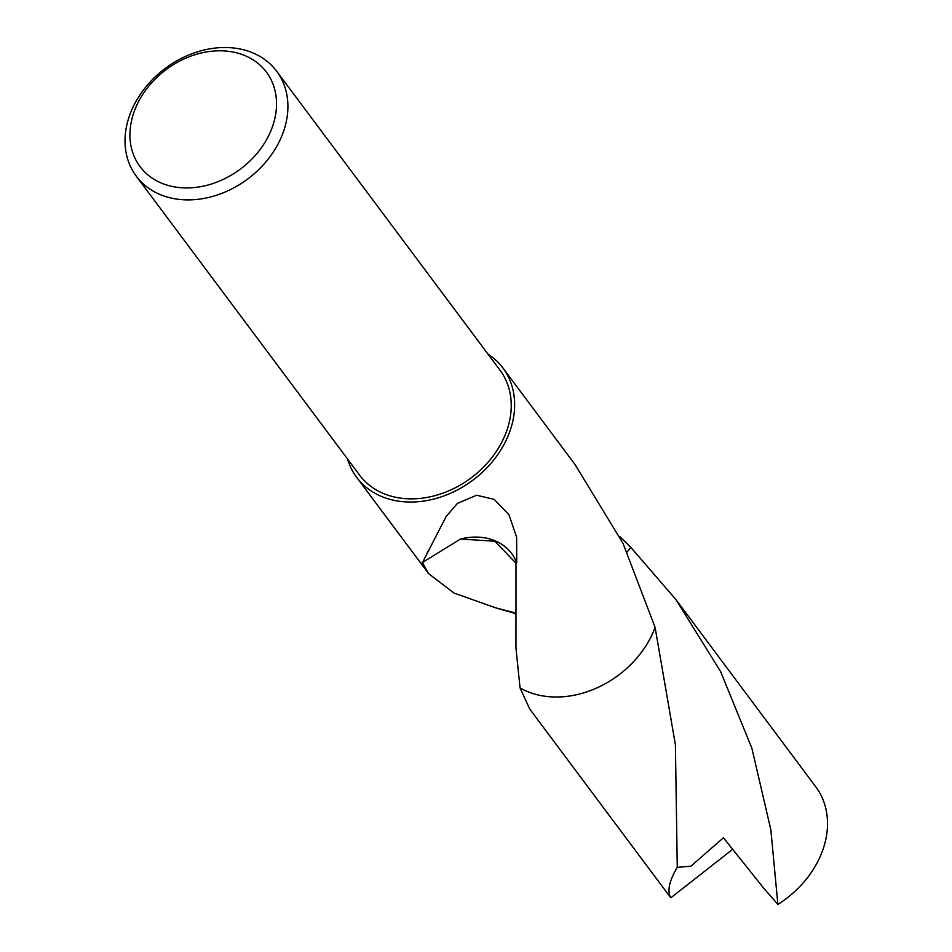 <?xml version="1.0" encoding="UTF-8"?>
<svg xmlns="http://www.w3.org/2000/svg" width="952" height="952" viewBox="0 0 952 952"><rect width="100%" height="100%" fill="white"/><g stroke="black" fill="none" stroke-linecap="round" stroke-linejoin="round"><path stroke-width="1.43" d="M228.575 47.6A87.644 68.972 143.2 0 1 276.687 71.257A87.644 68.972 143.2 0 1 270.963 155.414A87.644 68.972 143.2 0 1 184.355 199.813A87.644 68.972 143.2 0 1 136.255 176.156A87.644 68.972 143.2 0 1 141.979 91.999A87.644 68.972 143.2 0 1 228.575 47.6M276.687 71.257L500.014 370.209A87.644 68.972 143.2 0 1 494.29 454.378A87.644 68.972 143.2 0 1 407.682 498.777A87.644 68.972 143.2 0 1 359.582 475.119L136.255 176.156M223.137 50.872A78.885 62.07 143.2 0 1 273.783 122.594A78.885 62.07 143.2 0 1 183.331 187.865A78.885 62.07 143.2 0 1 132.673 116.156A78.885 62.07 143.2 0 1 223.137 50.872M487.971 354.096A91.297 71.852 143.2 0 1 502.942 368.031L574.877 464.314L623.013 543.33L655.119 627.428A91.309 71.852 143.2 0 1 552.41 696.923A91.297 71.852 143.2 0 1 520.054 687.915L529.681 708.954L669.53 896.141A91.297 71.852 143.2 0 0 670.803 897.796C667.019 891.191 669.173 881.028 677.265 867.32L675.408 744.821L655.107 627.404A91.297 71.852 143.2 0 1 552.41 696.912A91.309 71.852 143.2 0 1 520.054 687.915L515.96 648.11L515.996 563.168A91.297 71.852 143.2 0 0 516.734 562.751A60.868 47.898 -36.8 0 0 460.482 539.022L494.814 541.236L515.996 563.168M619.55 536.369L630.843 547.364A91.309 71.852 143.2 0 1 630.843 547.364L627.13 552.005M502.942 368.031A91.297 71.852 143.2 0 1 496.98 455.699A91.297 71.852 143.2 0 1 406.766 501.942A91.297 71.852 143.2 0 1 356.655 477.309A91.297 71.852 143.2 0 1 347.539 459.007M514.056 612.588L495.778 607.864L454.009 593.06L428.578 573.604L422.188 562.144A91.297 71.852 -36.8 0 0 422.545 562.43L446.107 516.567L457.424 503.382L476.631 495.242L494.195 499.383L508.975 514.723L516.603 537.178L516.734 562.751M422.545 562.43L460.554 538.999M630.795 547.329A91.321 71.864 143.2 0 1 630.843 547.352L676.003 599.677L815.816 786.864A91.297 71.852 143.2 0 1 824.337 845.233A91.297 71.852 143.2 0 1 777.879 904.4L763.885 888.418L723.449 837.76L690.89 866.225L677.265 867.32M514.925 613.362L495.802 607.864M676.003 599.677L720.652 671.66L751.866 748.201L770.834 829.668L777.879 904.4M655.119 627.428A91.321 71.864 143.2 0 1 520.054 687.927M732.707 849.303L670.803 897.796M428.578 573.604L356.655 477.309M513.973 612.529L516.043 614.861M516.103 609.637L516.103 609.006M427.281 552.731L428.59 550.375"/></g></svg>
